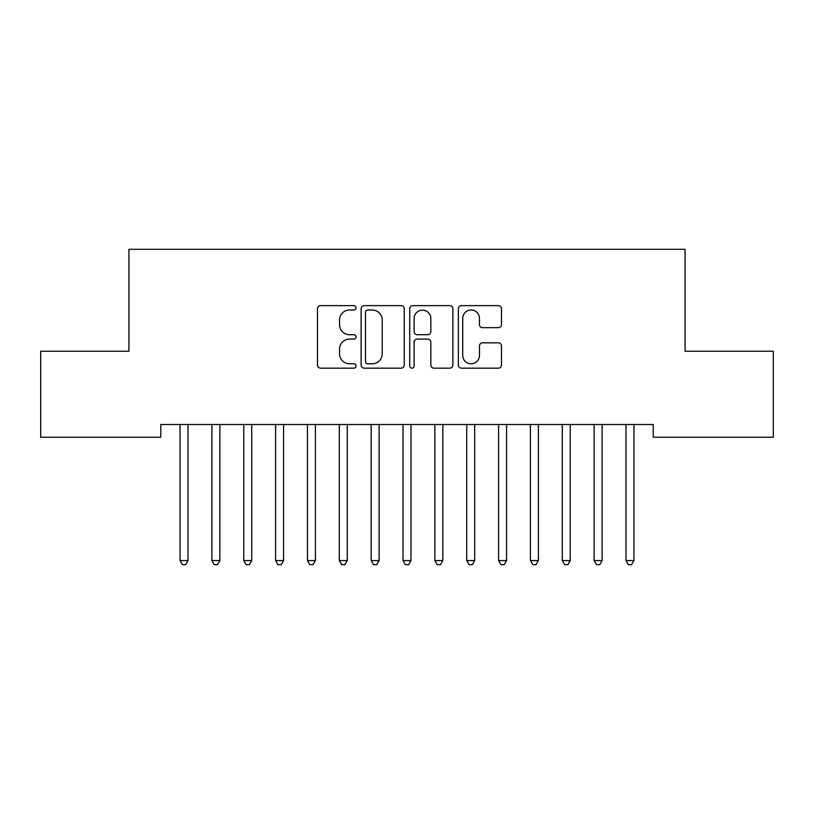 <?xml version="1.0" encoding="UTF-8"?>
<svg xmlns="http://www.w3.org/2000/svg" width="814" height="814" viewBox="0 0 814 814"><rect width="100%" height="100%" fill="white"/><g stroke="black" fill="none" stroke-linecap="round" stroke-linejoin="round"><path stroke-width="1.22" d="M356.033 307.814A2.188 2.188 0 0 0 353.846 305.626L320.635 305.626A3.124 3.124 0 0 0 317.501 308.75L317.501 365.028A3.124 3.124 0 0 0 320.635 368.162L353.846 368.162A2.188 2.188 0 0 0 356.033 365.974A2.188 2.188 0 0 0 353.846 363.777L349.552 363.777A10.002 10.002 0 0 1 339.55 353.775L339.55 349.084A10.002 10.002 0 0 1 349.552 339.082L353.846 339.082A2.188 2.188 0 0 0 356.033 336.894A2.188 2.188 0 0 0 353.846 334.707L349.552 334.707A10.002 10.002 0 0 1 339.55 324.705L339.55 320.014A10.002 10.002 0 0 1 349.552 310.002L353.846 310.002A2.188 2.188 0 0 0 356.033 307.814M498.372 327.666A3.124 3.124 0 0 0 501.495 324.542L501.495 308.75A3.124 3.124 0 0 0 498.372 305.626L461.477 305.626A3.124 3.124 0 0 0 458.353 308.75L458.353 365.028A3.124 3.124 0 0 0 461.477 368.162L498.372 368.162A3.124 3.124 0 0 0 501.495 365.028L501.495 345.96A3.124 3.124 0 0 0 498.372 342.836L482.58 342.836A3.124 3.124 0 0 0 479.456 345.96L479.456 355.423A8.364 8.364 0 0 1 471.092 363.777A8.364 8.364 0 0 1 462.728 355.423L462.728 318.366A8.364 8.364 0 0 1 471.092 310.002A8.364 8.364 0 0 1 479.456 318.366L479.456 324.542A3.124 3.124 0 0 0 482.58 327.666L498.372 327.666M653.215 424.491L160.785 424.491L160.785 437.23L40.7 437.23L40.7 351.231L128.927 351.231L128.927 249.298L685.073 249.298L685.073 351.231L773.3 351.231L773.3 437.23L653.215 437.23L653.215 424.491M404.263 308.75A3.124 3.124 0 0 0 401.139 305.626L364.245 305.626A3.124 3.124 0 0 0 361.121 308.75L361.121 365.028A3.124 3.124 0 0 0 364.245 368.162L401.139 368.162A3.124 3.124 0 0 0 404.263 365.028L404.263 308.75M412.861 305.626L449.755 305.626A3.124 3.124 0 0 1 452.879 308.75L452.879 365.028A3.124 3.124 0 0 1 449.755 368.162L433.964 368.162A3.124 3.124 0 0 1 430.84 365.028L430.84 342.206A3.124 3.124 0 0 0 427.716 339.082L417.236 339.082A3.124 3.124 0 0 0 414.112 342.206L414.112 365.974A2.188 2.188 0 0 1 411.925 368.162A2.188 2.188 0 0 1 409.737 365.974L409.737 308.75A3.124 3.124 0 0 1 412.861 305.626M367.684 310.002A2.188 2.188 0 0 0 365.496 312.189L365.496 361.589A2.188 2.188 0 0 0 367.684 363.777L372.222 363.777A10.002 10.002 0 0 0 382.224 353.775L382.224 320.014A10.002 10.002 0 0 0 372.222 310.002L367.684 310.002M430.84 318.528A8.364 8.364 0 0 0 422.476 310.165A8.364 8.364 0 0 0 414.112 318.528L414.112 331.583A3.124 3.124 0 0 0 417.236 334.707L427.716 334.707A3.124 3.124 0 0 0 430.84 331.583L430.84 318.528M179.823 424.959A3.185 3.185 -179.2 0 1 180.057 426.139A3.185 3.185 179.5 0 0 179.823 424.959L179.64 424.491M188.431 424.491L188.248 424.959A3.185 3.185 179.5 0 0 188.014 426.139L188.014 560.561L180.057 560.561L180.057 426.139M188.014 560.561L185.623 564.702L182.438 564.702L180.057 560.561M211.671 424.959A3.185 3.185 -179.2 0 1 211.905 426.139A3.185 3.185 179.5 0 0 211.671 424.959L211.487 424.491M243.528 424.959A3.185 3.185 -179.2 0 1 243.762 426.139A3.185 3.185 179.5 0 0 243.528 424.959L243.335 424.491M220.289 424.491L220.095 424.959A3.185 3.185 179.5 0 0 219.872 426.139L219.872 560.561L211.905 560.561L211.905 426.139M219.872 560.561L217.48 564.702L214.296 564.702L211.905 560.561M252.137 424.491L251.953 424.959A3.185 3.185 179.5 0 0 251.719 426.139L251.719 560.561L243.762 560.561L243.762 426.139M251.719 560.561L249.328 564.702L246.143 564.702L243.762 560.561M275.376 424.959A3.185 3.185 -179.2 0 1 275.61 426.139A3.185 3.185 179.5 0 0 275.376 424.959L275.193 424.491M307.234 424.959A3.185 3.185 -179.2 0 1 307.458 426.139A3.185 3.185 179.5 0 0 307.234 424.959L307.041 424.491M283.994 424.491L283.801 424.959A3.185 3.185 179.5 0 0 283.577 426.139L283.577 560.561L275.61 560.561L275.61 426.139M283.577 560.561L281.186 564.702L278.001 564.702L275.61 560.561M315.842 424.491L315.659 424.959A3.185 3.185 179.5 0 0 315.425 426.139L315.425 560.561L307.458 560.561L307.458 426.139M315.425 560.561L313.034 564.702L309.849 564.702L307.458 560.561M339.082 424.959A3.185 3.185 -179.2 0 1 339.316 426.139A3.185 3.185 179.5 0 0 339.082 424.959L338.899 424.491M347.7 424.491L347.507 424.959A3.185 3.185 179.5 0 0 347.273 426.139L347.273 560.561L339.316 560.561L339.316 426.139M347.273 560.561L344.892 564.702L341.707 564.702L339.316 560.561M370.94 424.959A3.185 3.185 -179.2 0 1 371.164 426.139A3.185 3.185 179.5 0 0 370.94 424.959L370.746 424.491M379.548 424.491L379.365 424.959A3.185 3.185 179.5 0 0 379.131 426.139L379.131 560.561L371.164 560.561L371.164 426.139M379.131 560.561L376.74 564.702L373.555 564.702L371.164 560.561M402.788 424.959A3.185 3.185 -179.2 0 1 403.022 426.139A3.185 3.185 179.5 0 0 402.788 424.959L402.604 424.491M411.396 424.491L411.212 424.959A3.185 3.185 179.5 0 0 410.978 426.139L410.978 560.561L403.022 560.561L403.022 426.139M410.978 560.561L408.597 564.702L405.403 564.702L403.022 560.561M434.635 424.959A3.185 3.185 -179.2 0 1 434.869 426.139A3.185 3.185 179.5 0 0 434.635 424.959L434.452 424.491M443.254 424.491L443.06 424.959A3.185 3.185 179.5 0 0 442.836 426.139L442.836 560.561L434.869 560.561L434.869 426.139M442.836 560.561L440.445 564.702L437.26 564.702L434.869 560.561M466.493 424.959A3.185 3.185 -179.2 0 1 466.727 426.139A3.185 3.185 179.5 0 0 466.493 424.959L466.3 424.491M475.101 424.491L474.918 424.959A3.185 3.185 179.5 0 0 474.684 426.139L474.684 560.561L466.727 560.561L466.727 426.139M474.684 560.561L472.293 564.702L469.108 564.702L466.727 560.561M498.341 424.959A3.185 3.185 -179.2 0 1 498.575 426.139A3.185 3.185 179.5 0 0 498.341 424.959L498.158 424.491M506.959 424.491L506.766 424.959A3.185 3.185 179.5 0 0 506.542 426.139L506.542 560.561L498.575 560.561L498.575 426.139M506.542 560.561L504.151 564.702L500.966 564.702L498.575 560.561M530.199 424.959A3.185 3.185 -179.2 0 1 530.423 426.139A3.185 3.185 179.5 0 0 530.199 424.959L530.006 424.491M538.807 424.491L538.624 424.959A3.185 3.185 179.5 0 0 538.39 426.139L538.39 560.561L530.423 560.561L530.423 426.139M538.39 560.561L535.999 564.702L532.814 564.702L530.423 560.561M562.047 424.959A3.185 3.185 -179.2 0 1 562.281 426.139A3.185 3.185 179.5 0 0 562.047 424.959L561.864 424.491M570.665 424.491L570.472 424.959A3.185 3.185 179.5 0 0 570.238 426.139L570.238 560.561L562.281 560.561L562.281 426.139M570.238 560.561L567.857 564.702L564.672 564.702L562.281 560.561M593.905 424.959A3.185 3.185 -179.2 0 1 594.128 426.139A3.185 3.185 179.5 0 0 593.905 424.959L593.711 424.491M602.513 424.491L602.329 424.959A3.185 3.185 179.5 0 0 602.095 426.139L602.095 560.561L594.128 560.561L594.128 426.139M602.095 560.561L599.704 564.702L596.52 564.702L594.128 560.561M625.752 424.959A3.185 3.185 -179.2 0 1 625.986 426.139A3.185 3.185 179.5 0 0 625.752 424.959L625.569 424.491M634.36 424.491L634.177 424.959A3.185 3.185 179.5 0 0 633.943 426.139L633.943 560.561L625.986 560.561L625.986 426.139M633.943 560.561L631.562 564.702L628.377 564.702L625.986 560.561"/></g></svg>
